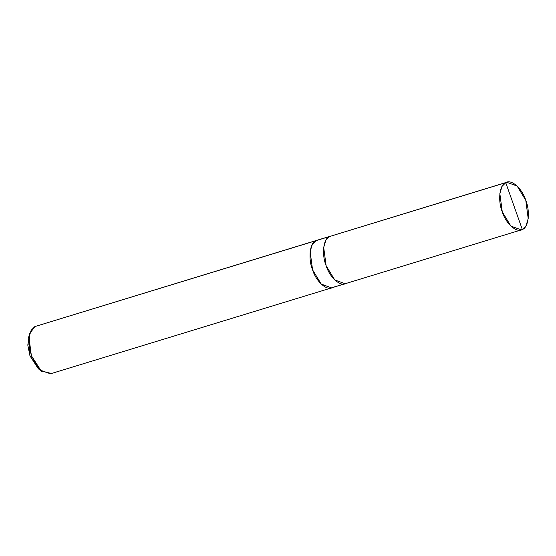 <?xml version="1.0" encoding="UTF-8"?>
<svg xmlns="http://www.w3.org/2000/svg" width="556" height="556" viewBox="0 0 556 556"><rect width="100%" height="100%" fill="white"/><g stroke="black" fill="none" stroke-linecap="round" stroke-linejoin="round"><path stroke-width="0.83" d="M505.738 182.667L522.313 229.496C516.871 233.395 505.849 223.693 502.27 211.85C497.641 200.528 499.552 184.481 505.738 182.667L501.992 186.434L499.851 193.606L502.27 211.85L510.894 226.09L521.306 229.892L520.242 230.128L522.313 229.496L505.738 182.667C511.179 178.768 522.202 188.47 525.781 200.313C530.41 211.634 528.506 227.682 522.313 229.496L526.059 225.722L528.2 218.557L525.781 200.313L517.156 186.072L506.745 182.271L329.576 236.508L505.738 182.667M521.306 229.892L345.144 283.734L334.74 279.932L326.115 265.692L323.696 247.448L325.83 240.275L329.576 236.508C323.39 238.315 321.486 254.37 326.115 265.692C329.687 277.534 340.717 287.237 346.159 283.331M345.144 283.727L331.591 287.869L321.333 284.213L312.562 269.834L310.144 251.59L312.284 244.418L316.03 240.651L312.284 244.418L310.144 251.59L312.562 269.834L321.187 284.074L331.598 287.876L321.187 284.067L312.562 269.834L310.144 251.59L312.284 244.425L316.03 240.651L506.745 182.271M344.06 283.97L332.606 287.473L344.06 283.97M331.598 287.876L50.422 373.813L40.011 370.011L31.386 355.77L28.968 337.527L31.108 330.354L34.854 326.587L316.03 240.651C309.845 242.465 307.941 258.512 312.562 269.834C316.142 281.67 327.164 291.372 332.606 287.473M329.576 236.515L34.854 326.587L29.809 333.454L28.891 344.303L31.386 355.77L41.339 371.179L51.437 373.41M41.339 371.179L38.246 368.684L29.961 355.84L28.641 337.242L29.809 333.454M29.28 335.539L27.8 345.081L29.961 355.84L39.733 369.733M316.03 240.651L317.038 240.255L316.03 240.651M317.267 240.185L34.854 326.587M330.591 236.112L317.038 240.255"/></g></svg>
